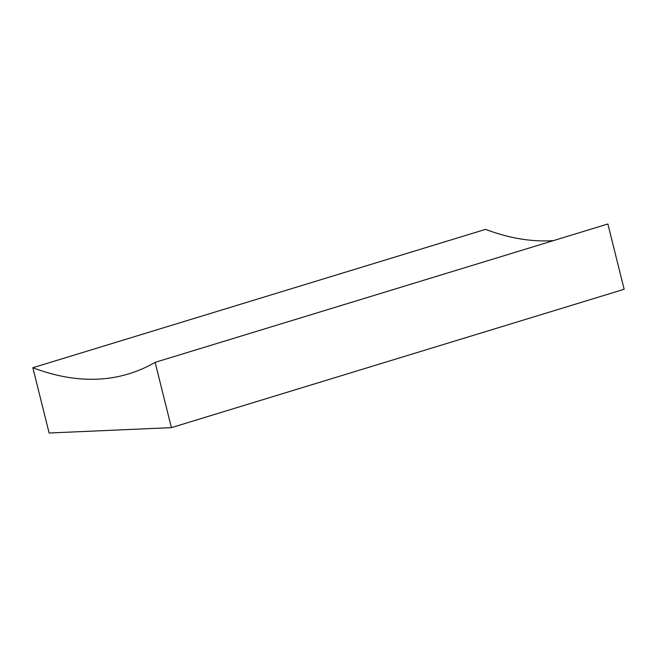 <?xml version="1.0" encoding="UTF-8"?>
<svg xmlns="http://www.w3.org/2000/svg" width="657" height="657" viewBox="0 0 657 657"><rect width="100%" height="100%" fill="white"/><g stroke="black" fill="none" stroke-linecap="round" stroke-linejoin="round"><path stroke-width="0.99" d="M49.127 433.012L32.85 367.723A607.553 273.46 -107 0 0 128.887 373.817A607.553 273.46 -107 0 0 155.126 362.352L171.411 427.641L49.127 433.012M553.457 240.618A607.553 273.46 -107 0 1 485.589 229.359L32.85 367.723M171.411 427.641L624.15 289.277L607.873 223.988L155.126 362.352"/></g></svg>
